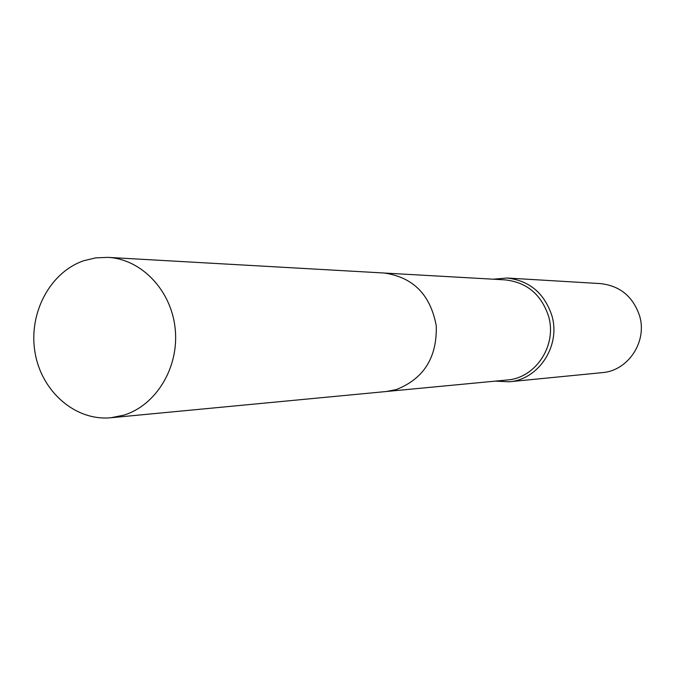 <?xml version="1.0" encoding="UTF-8"?>
<svg xmlns="http://www.w3.org/2000/svg" width="675" height="675" viewBox="0 0 675 675"><rect width="100%" height="100%" fill="white"/><g stroke="black" fill="none" stroke-linecap="round" stroke-linejoin="round"><path stroke-width="1.01" d="M387.239 391.416L507.026 380.008C535.807 378.177 557.449 345.06 548.463 315.942C541.148 294.3 526.694 282.277 505.102 279.872L384.969 273.071M495.248 381.13L508.967 381.797C538.751 379.806 561.094 345.532 551.796 315.385C544.236 293.017 529.301 280.564 506.976 278.016L493.29 279.205M508.967 381.797L602.184 372.642C628.172 370.879 647.612 341.483 639.529 315.664C632.956 296.485 619.945 285.795 600.472 283.593L506.976 278.016M83.818 260.71C49.883 272.219 28.198 313.571 35.041 352.561C41.513 391.627 75.465 421.251 110.978 417.732L123.753 415.167C156.262 405.304 179.238 367.225 175.196 328.852C171.442 290.436 141.48 259.048 107.907 257.369L95.715 257.867L83.818 260.71M110.978 417.732L386.353 391.508L396.293 389.568C423.807 378.726 437.13 357.472 436.261 325.806C430.498 294.739 413.108 277.138 384.083 273.012L107.907 257.369"/></g></svg>
